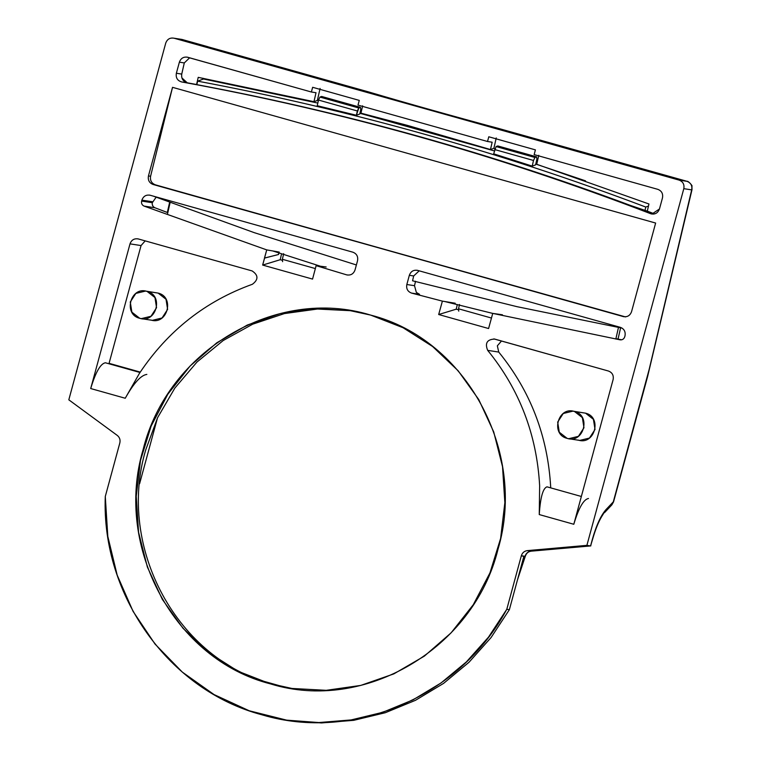 <?xml version="1.0" encoding="UTF-8"?>
<svg xmlns="http://www.w3.org/2000/svg" width="761" height="761" viewBox="0 0 761 761"><rect width="100%" height="100%" fill="white"/><g stroke="black" fill="none" stroke-linecap="round" stroke-linejoin="round"><path stroke-width="1.14" d="M141.061 245.565L145.18 240.885L141.061 245.565L109.07 363.33L141.061 245.565L130.007 243.862L90.702 388.548L125.242 398.25L139.482 373.28C167.8 330.845 205.441 301.175 252.405 284.262C258.54 279.62 258.455 275.178 252.138 270.935L138.312 238.954C134.269 238.25 131.501 239.886 130.007 243.862L141.061 245.565M140.262 372.091L109.07 363.33L140.262 372.091M150.811 320.01C167.296 325.527 175.059 296.961 158.126 293.09L166.012 299.263L167.61 309.394L162.045 317.984L152.352 320.343L141.289 318.64L150.982 316.281L156.557 307.701L154.949 297.561L147.063 291.396L145.532 291.063L135.839 293.423L130.264 302.003L131.872 312.143L139.758 318.307L141.289 318.64M494.64 339.064C487.078 339.406 484.757 343.173 487.677 350.364L498.74 352.067L497.352 345.817L501.499 340.985L497.352 345.817L498.74 352.067C530.503 391.087 547.825 436.205 550.707 487.401C547.825 436.205 530.503 391.087 498.74 352.067L487.677 350.364C519.44 389.385 536.762 434.502 539.644 485.708L539.254 514.569L573.804 524.272L613.109 379.587C613.842 375.392 612.291 372.538 608.467 371.035L494.64 339.064C487.078 339.406 484.757 343.173 487.677 350.364C519.44 389.385 536.762 434.502 539.644 485.708L539.254 514.569C540.377 497.371 542.964 488.124 547.016 486.84L581.356 496.486L547.016 486.84C542.964 488.124 540.377 497.371 539.254 514.569L573.804 524.272C578.683 507.987 583.573 499.397 588.491 498.484C583.573 499.397 578.683 507.987 573.804 524.272L613.109 379.587C613.842 375.392 612.291 372.538 608.467 371.035L493.86 338.892M578.217 440.086C594.702 445.604 602.465 417.038 585.532 413.166L593.418 419.34L595.026 429.47L589.452 438.06L579.758 440.419L568.705 438.716L578.398 436.357L583.963 427.777L582.365 417.637L574.479 411.473L572.938 411.14L563.245 413.499L557.68 422.079L559.278 432.219L567.164 438.384L568.705 438.716M414.498 285.736L415.535 281.256L414.507 285.698L406.831 284.519L414.507 285.698L416.343 292.424L419.539 294.317L411.558 293.09L419.539 294.317M406.831 284.519C406.108 288.752 407.687 291.615 411.558 293.09L442.388 301.128L411.558 293.09C407.687 291.615 406.108 288.752 406.831 284.519L409.342 275.301L413.68 275.967L412.557 280.799L516.938 306.664L622.108 328.134L516.938 306.664L412.557 280.799L413.68 275.967L409.342 275.301L406.831 284.519M156.129 197.213L152.305 202.721L152.523 201.798L141.879 200.162C143.372 196.176 146.141 194.54 150.183 195.254L352.885 252.195C356.709 253.698 358.26 256.552 357.527 260.747L355.026 269.965C353.513 273.979 350.716 275.606 346.645 274.854L316.129 265.656L326.174 266.987L316.129 265.656L346.645 274.854C350.716 275.606 353.513 273.979 355.026 269.965L357.527 260.747C358.26 256.552 356.709 253.698 352.885 252.195L150.183 195.254C146.141 194.54 143.372 196.176 141.879 200.162L141.632 201.075C141.194 203.415 142.012 205.09 144.076 206.098L266.731 249.903L262.65 265.066L312.552 279.087L316.129 265.656L312.552 279.087L262.65 265.066L280.219 259.72L282.493 260.357L280.219 259.72L281.56 253.841L280.219 259.72L262.65 265.066L264.59 258.084L278.555 254.497L264.467 258.055L266.731 249.903L144.076 206.098C142.012 205.09 141.194 203.415 141.632 201.075L141.879 200.162L152.542 201.722M455.211 303.239L442.388 301.128L438.678 314.521L488.581 328.533L492.738 313.399L620.11 339.834C622.393 340.043 623.934 339.035 624.733 336.8L624.99 335.886C625.713 331.691 624.163 328.838 620.339 327.335L417.646 270.393C413.604 269.679 410.835 271.316 409.342 275.301C410.835 271.316 413.604 269.679 417.646 270.393L620.339 327.335C624.163 328.838 625.713 331.691 624.99 335.886L624.733 336.8C623.934 339.035 622.393 340.043 620.11 339.834L492.738 313.399L502.431 314.788L492.738 313.399L488.581 328.533L438.678 314.521L456.248 309.175L458.636 309.841L456.248 309.175L438.678 314.521L442.388 301.128L455.211 303.239M207.163 86.602L208.162 86.802C351.687 114.34 492.434 153.884 630.393 205.422L654.555 213.908L647.307 211.139L648.952 203.986L536.724 164.281L648.952 203.986L647.307 211.139L630.393 205.422C492.434 153.874 351.687 114.34 208.162 86.802L194.74 84.233L196.585 84.519L198.221 77.356L196.585 84.519L187.263 82.806L181.898 77.917M531.235 551.164L527.316 550.622L586.893 545.361L683.806 188.671L691.682 189.879C692.415 185.684 690.864 182.84 687.04 181.337L679.154 180.119L174.031 38.212L181.974 39.439L174.031 38.212C169.988 37.508 167.22 39.144 165.727 43.12C167.22 39.144 169.988 37.508 174.031 38.212L679.154 180.119C682.978 181.622 684.529 184.476 683.806 188.671L586.893 545.361L527.316 550.622C524.3 551.04 522.312 552.752 521.342 555.749L506.788 609.295C460.12 696.467 353.76 742.327 262.041 714.826C169.446 690.541 101.327 595.663 105.284 496.495L119.829 442.95C120.514 439.877 119.658 437.366 117.289 435.425L68.813 399.82L165.727 43.12L68.813 399.82L117.289 435.425C119.658 437.366 120.514 439.877 119.829 442.95L105.284 496.495L107.805 536.4L117.175 575.116L133.089 611.397L155.035 644.072L182.307 672.096L214.031 694.565L249.18 710.755L286.631 720.144L318.869 722.55L351.154 719.925L382.745 712.315L412.928 699.901L441.028 682.969L466.407 661.889L488.495 637.147L506.788 609.295L521.304 555.882L523.882 556.272L509.366 609.685L523.882 556.272L521.342 555.749L525.023 556.31C525.994 553.314 527.991 551.611 531.007 551.183L590.821 545.875M153.113 184.485L623.269 316.566C627.302 317.27 630.07 315.634 631.563 311.658L655.64 223.049L172.538 87.334L148.462 175.934C147.739 180.129 149.289 182.982 153.113 184.485L625.552 316.918L153.113 184.485C149.289 182.982 147.739 180.129 148.462 175.934L150.583 176.257C149.955 180.462 151.553 183.325 155.396 184.837L153.113 184.485M181.736 74.112L176.362 73.246C175.648 77.755 177.399 80.647 181.603 81.931C341.936 111.125 498.255 155.044 650.588 213.689C654.841 214.783 657.808 213.213 659.464 208.971L662.479 197.889C663.202 193.694 661.651 190.849 657.827 189.346L534.136 154.597L535.421 149.879L488.79 136.78L487.516 141.489L357.993 105.104L359.278 100.395L312.647 87.296L311.373 92.005L187.682 57.256C183.639 56.552 180.871 58.188 179.377 62.174L176.362 73.246C175.648 77.755 177.399 80.647 181.603 81.931L207.211 86.621M270.45 683.873C364.576 713.047 473.665 648.543 497.989 549.328C527.202 451.492 466.151 339.187 370.645 315.092C276.519 285.917 167.43 350.412 143.106 449.627C113.893 547.473 174.944 659.768 270.45 683.873L291.492 688.429L326.231 690.322L360.762 685.414L393.856 673.885L424.343 656.144L451.13 632.819L473.266 604.738L489.951 572.909L500.614 538.465L504.857 502.64L502.526 466.693L493.718 431.915L478.745 399.544L458.122 370.74L432.609 346.512L403.092 327.744L370.645 315.092L349.603 310.536L314.873 308.643L280.343 313.542L247.239 325.071L216.752 342.821L189.974 366.146L167.839 394.217L151.144 426.046L140.481 460.491L136.238 496.324L138.569 532.272L147.377 567.04L162.359 599.411L182.973 628.225L208.485 652.443L238.003 671.212L270.45 683.873M347.482 275.035L346.645 274.854M152.305 202.721L141.632 201.075L152.305 202.721C151.962 205.061 152.828 206.735 154.921 207.763L144.076 206.098L154.921 207.763L167.81 212.68M167.81 212.642L154.921 207.763M279.106 252.043L266.731 249.903L279.106 252.043L278.44 254.459L279.106 252.043M152.818 205.965L152.238 204.271M169.627 202.35L167.306 212.471L169.627 202.35M615.906 338.712L621.68 339.796L618.027 339.111L620.643 327.668L618.027 339.102L615.915 338.702L618.037 339.092L615.915 338.693M457.256 304.714L456.248 309.175L457.256 304.714M284.043 686.983L262.212 680.848L284.043 686.983M202.797 79.258L203.035 78.259L202.797 79.258M139.586 483.787L157.498 417.865L139.586 483.787M687.164 181.365L687.097 181.346C687.858 180.604 692.986 186.026 691.939 186.236L691.996 189.67L647.582 376.647L613.556 501.87L611.892 504.828L604.586 512.581L605.984 509.604C600.857 515.492 596.32 525.375 592.381 539.283C596.32 525.375 600.857 515.492 605.984 509.604L613.556 501.87L611.892 504.828L613.299 501.86L649.209 369.237L613.299 501.86L605.984 509.604L601.675 516.605C598.84 521.342 596.215 527.582 593.78 535.335L590.574 545.932L531.007 551.183L527.316 550.622C524.3 551.04 522.312 552.752 521.342 555.749L525.023 556.31L518.079 577.637L525.023 556.31C525.994 553.314 527.991 551.611 531.007 551.183L590.679 545.932L592.381 539.283L590.574 545.932L586.893 545.361L590.574 545.932M207.439 46.649L369.142 92.071L208.362 47.011M661.138 174.06L687.04 181.337C690.864 182.84 692.415 185.684 691.682 189.879L649.209 369.237L691.682 189.879L683.806 188.671C684.529 184.476 682.978 181.622 679.154 180.119L687.097 181.346L499.159 128.599C451.397 115.739 408.067 103.572 369.161 92.081L369.275 92.119M145.684 450.027L157.584 417.694L174.868 388.043L196.985 362.036L223.211 340.519L252.69 324.186L284.452 313.57L317.489 309.033L350.707 310.707L317.489 309.033L284.452 313.57L252.69 324.186L223.211 340.519L196.985 362.036L174.868 388.043L157.584 417.694L145.684 450.027C116.471 547.872 177.522 660.168 273.028 684.263C177.522 660.168 116.471 547.872 145.684 450.027M105.379 362.769L139.995 372.49L105.379 362.769C100.471 363.672 95.582 372.272 90.702 388.548C95.582 372.272 100.471 363.672 105.379 362.769M187.682 57.256C183.639 56.552 180.871 58.188 179.377 62.174L176.362 73.246L181.746 74.074L184.295 62.925L181.746 74.074C181.194 78.583 183.04 81.494 187.263 82.806L181.603 81.931C341.936 111.125 498.255 155.044 650.588 213.689L651.92 214.041L659.464 208.971L662.479 197.889C663.202 193.694 661.651 190.849 657.827 189.346L534.136 154.597L535.421 149.879L488.79 136.78L487.516 141.489L492.158 142.212L490.474 149.546L407.183 125.327L490.474 149.546L492.158 142.212L487.516 141.489L357.993 105.104L359.278 100.395L312.647 87.296L311.373 92.005L316.015 92.718L313.96 101.698L198.221 77.356L313.96 101.698L317.366 100.442L320.096 88.438L317.366 100.442L313.96 101.698L316.015 92.718L311.373 92.005L186.921 57.094M361.418 111.163L360.457 110.916L361.418 111.163M318.364 100.68L317.366 100.442L318.364 100.68M360.961 113.161L407.183 125.327L360.961 113.161L362.636 105.817L360.961 113.161M279.23 252.081L278.555 254.497L279.23 252.081M356.386 264.971L254.25 232.657L153.322 196.129L254.25 232.657L356.386 264.971M369.047 92.052C408.001 103.553 451.359 115.739 499.14 128.599C451.359 115.739 408.001 103.553 369.047 92.052M174.031 38.212L182.031 39.458M181.917 39.429L207.82 46.706L181.917 39.429M661.252 174.088L660.7 173.984M273.028 684.263L292.633 688.6M352.181 310.926L351.249 310.792M138.312 238.954L252.138 270.935C258.455 275.178 258.54 279.62 252.405 284.262C205.441 301.175 167.8 330.845 139.482 373.28L125.242 398.25C133.727 383.125 140.937 375.183 146.854 374.412C140.937 375.183 133.727 383.125 125.242 398.25L90.702 388.548L130.007 243.862C131.501 239.886 134.269 238.25 138.312 238.954L137.551 238.792M148.462 175.934L172.538 87.334L150.583 176.257L148.462 175.934M623.269 316.566L155.396 184.837C151.553 183.325 149.955 180.462 150.583 176.257L172.538 87.334L655.64 223.049L631.563 311.658C630.07 315.634 627.302 317.27 623.269 316.566L624.03 316.728M650.588 213.689L653.309 214.107L650.588 213.689M184.295 62.925L179.377 62.174L184.295 62.925L189.632 57.807M264.59 258.084L278.555 254.497L264.59 258.084M419.206 270.83L413.68 275.967M416.885 270.222L417.646 270.393M509.366 609.685L506.788 609.295L509.366 609.685L491.073 637.547L468.985 662.289L443.606 683.368L415.506 700.301L385.323 712.715L353.732 720.325L321.456 722.95L286.631 720.153M493.889 148.29L490.474 149.546L493.889 148.29L496.239 137.931L493.889 148.29L495.078 148.661L493.889 148.29M537.237 162.074L536.296 161.77L537.237 162.074M536.724 164.281L538.778 155.311L536.724 164.281M149.422 195.082L150.183 195.254M574.479 411.473L585.532 413.166L574.479 411.473C591.411 415.335 583.649 443.901 567.164 438.384C550.232 434.521 557.994 405.946 574.479 411.473M572.938 411.14L585.532 413.166M147.063 291.396L158.126 293.09L147.063 291.396C163.996 295.258 156.233 323.825 139.758 318.307C122.825 314.445 130.588 285.879 147.063 291.396M145.532 291.063L158.126 293.09M458.531 308.795L458.759 311.154L458.531 308.795L459.501 304.505L458.531 308.795L491.492 318.05L458.531 308.795M283.663 253.651L282.379 259.301L282.616 261.67L282.379 259.301L315.349 268.566L282.379 259.301L283.663 253.651M497.78 145.941L536.638 156.861L534.954 157.479L496.096 146.559L497.78 145.941L536.638 156.861L536.876 159.22L536.638 156.861L534.954 157.479L533.499 160.457L534.954 157.479L496.096 146.559L493.67 153.827L496.096 146.559L497.78 145.941M535.592 164.88L536.876 159.22L535.592 164.88L532.224 166.117L533.499 160.457L532.224 166.117L493.67 153.827L532.224 166.117L535.592 164.88M494.65 149.546L533.499 160.457L494.65 149.546M360.724 109.736L360.495 107.368L321.637 96.457L319.953 97.075L318.498 100.062L317.223 105.712L318.498 100.062L319.953 97.075L321.637 96.457L360.495 107.368L360.724 109.736L359.753 114.026L360.724 109.736M356.386 115.263L358.802 107.986L360.495 107.368L358.802 107.986L319.953 97.075L358.802 107.986L357.356 110.973L318.498 100.062L357.356 110.973L356.386 115.263L317.223 105.712L356.386 115.263L359.753 114.026L356.386 115.263M203.539 78.992L317.822 103.068L203.539 78.992L197.641 81.151C350.05 109.755 499.425 151.715 645.775 207.049C499.425 151.715 350.05 109.755 197.641 81.151L196.852 84.623L197.641 81.151L203.539 78.992M359.924 113.294L494.336 150.906L359.924 113.294M535.773 164.062L585.532 180.852L535.773 164.062M645.775 207.049L648.477 206.06L645.775 207.049L644.947 210.664L645.775 207.049M618.132 338.655L617.304 338.959L618.132 338.655M272.799 250.959L320.381 266.217L272.799 250.959M444.614 301.489L492.728 313.408L444.614 301.489M618.465 327.458L615.83 339.045L618.465 327.458M167.591 213.641L170.112 202.531L167.591 213.641M203.082 78.269L202.854 79.239M208.257 46.868L181.974 39.439M531.121 551.192C528.248 551.563 526.298 553.276 525.28 556.32L517.48 579.844M369.142 92.071L207.591 46.687M687.097 181.346L661.195 174.069"/></g></svg>
